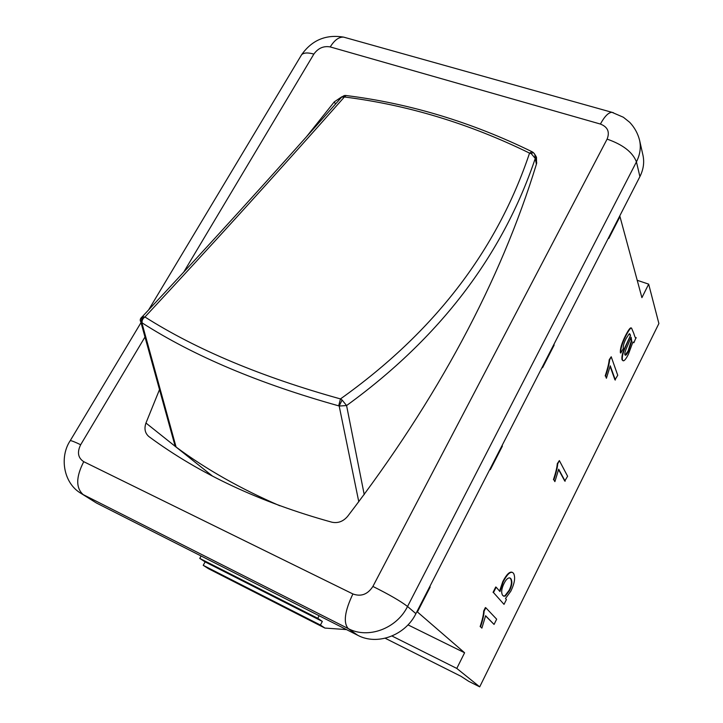<?xml version="1.0" encoding="UTF-8"?>
<svg xmlns="http://www.w3.org/2000/svg" width="723" height="723" viewBox="0 0 723 723"><rect width="100%" height="100%" fill="white"/><g stroke="black" fill="none" stroke-linecap="round" stroke-linejoin="round"><path stroke-width="1.08" d="M140.696 321.599L142.16 322.91C141.753 320.551 142.675 318.581 144.934 316.981L141.943 317.017M174.83 445.088L176.087 447.049L141.853 322.756C140.949 320.397 141.464 318.373 143.407 316.701M364.22 494.586L346.579 405.558C439.557 338.075 502.449 255.707 535.264 158.454L536.403 164.229M343.127 96.647L344.256 95.572L341.599 97.099L344.374 96.99L346.118 95.535M532.3 151.875L532.038 151.74C471.559 122.133 409.48 103.38 345.793 95.49L344.799 95.49M533.131 152.399L532.029 151.74L529.552 153.113L531.278 153.665L535.264 158.454L534.821 154.379M342.087 400L339.186 406.037L346.579 405.558L342.087 400L340.461 398.924C261.527 376.945 196.349 349.625 144.934 316.981C209.29 247.881 275.779 174.55 344.374 96.99C407.7 104.943 469.426 123.651 529.552 153.113C496.981 250.429 433.954 332.363 340.461 398.924L338.671 405.838L339.186 406.037L358.798 501.807M279.792 505.766C240.479 488.721 205.91 469.146 176.087 447.049M533.14 152.39L531.278 153.665M533.502 152.761L534.866 154.505M534.64 154.116L536.484 157.225L536.538 163.778C500.506 281.401 437.532 398.924 347.627 516.349C343.19 521.518 337.93 523.461 331.839 522.187C260.407 502.458 199.467 473.945 149.019 436.665L148.784 436.484C144.989 433.122 144.049 428.64 145.956 423.027L159.503 389.589M502.612 595.309C501.03 592.634 501.491 588.712 504.003 583.542C505.992 579.53 507.944 577.659 509.869 577.921L510.935 578.752C512.508 581.554 512.056 585.467 509.561 590.501L505.296 596.041L503.777 596.204L502.612 595.309M503.452 596.041L504.88 595.851L509.146 590.302C511.64 585.278 512.092 581.364 510.51 578.563L509.769 577.885M504.021 604.365L493.484 592.553L496.168 587.193L499.964 591.55L503.208 581.807C506.868 574.776 509.95 571.658 512.453 572.444L513.502 573.249C515.607 577.189 514.704 583.19 510.79 591.242L505.494 598.499L506.407 599.557L504.021 604.365L493.484 592.553M493.059 592.354L495.734 586.995L496.168 587.193M499.584 591.107L502.783 581.608C506.443 574.586 509.534 571.468 512.029 572.255L512.309 572.381M494.062 624.428L485.603 615.725L481.889 628.124L480.56 626.814C482.883 619.719 484.049 614.532 484.076 611.26L485.82 607.772L496.665 619.186L494.062 624.428L485.558 615.915M480.56 626.814L481.889 628.124M480.135 626.606C482.458 619.512 483.624 614.333 483.651 611.062L484.076 611.26M483.651 611.062L485.386 607.573L485.82 607.772M565.151 481.211L558.689 469.2L554.893 481.635L553.872 479.81C556.213 472.752 557.487 467.438 557.704 463.877L559.349 460.578L567.609 476.249L564.744 481.039L558.59 469.625M553.872 479.81L554.893 481.635M553.447 479.629C555.788 472.571 557.062 467.266 557.279 463.696L557.704 463.877M557.279 463.696L559.349 460.578M615.372 380.036L610.266 365.811L606.407 378.256L605.603 376.087C607.944 369.064 609.29 363.669 609.634 359.918L611.215 356.755L617.731 375.273L614.957 379.882L610.122 366.416M605.603 376.087L606.407 378.256M605.178 375.933C607.528 368.902 608.874 363.515 609.209 359.756L609.634 359.918M609.209 359.756L611.215 356.755M631.107 337.153L631.703 341.139L628.432 351.279C627.013 354.08 625.982 355.4 625.35 355.237L624.952 354.776C624.356 353.927 625.214 350.926 627.537 345.784L631.107 337.153M625.115 355.083L628.016 351.134L631.296 340.985L630.899 337.722M628.45 354.171C626.1 358.816 624.356 361.021 623.208 360.795L622.449 359.9C621.961 357.415 622.675 353.854 624.573 349.209L630.528 335.336L629.661 333.746L629.037 334.008L626.073 338.626C623.967 342.702 623.027 346.028 623.271 348.603L620.831 353.005C620.415 349.155 622.069 343.479 625.793 335.987C628.793 330.167 630.718 327.537 631.559 328.097L633.836 333.547C634.794 336.855 635.499 338.274 635.942 337.822L633.89 342.72L632.914 341.979L628.45 354.171M623.009 360.723L622.033 359.756C621.545 357.261 622.259 353.701 624.157 349.064L624.573 349.209M624.157 349.064L630.528 335.336M630.113 335.192L629.516 333.746M631.559 328.097L631.143 327.953C630.293 327.383 628.368 330.013 625.377 335.834C621.644 343.335 619.991 349.001 620.415 352.851L620.831 353.005M635.58 337.686L636.321 337.831M633.475 342.621L632.824 342.295M553.999 344.22L554.116 345.16L542.539 367.754L542.25 367.148M502.151 445.386L502.368 446.154L490.302 469.697L489.959 469.182M429.805 586.552L430.167 587.067L417.415 611.956L464.6 652.77L456.791 668.423L479.701 686.85L468.703 681.319L461.03 676.321L385.196 638.246M619.774 215.888L641.916 297.65L648.667 284.139L658.888 323.524L479.701 686.85M619.756 217.045L608.784 238.463L608.567 237.75M407.989 624.871L464.6 652.77M417.026 611.477L417.415 611.956M542.404 366.85L542.539 367.754M639.9 176.611C643.47 169.471 644.491 162.35 642.964 155.246L639.575 140.217C641.129 147.411 640.081 154.632 636.439 161.88C632.697 152.219 622.928 144.636 607.103 139.123L372.896 586.434C389.155 594.532 400.705 601.211 407.537 606.48L636.439 161.88L639.9 176.611L415.906 613.655L407.537 606.48C396.692 628.676 368.007 639.24 348.233 628.585C343.154 622.738 344.708 611.188 352.896 593.954L83.741 461.69C77.985 457.912 76.963 452.264 80.669 444.744L144.989 337.008M96.493 503.036L80.877 493.294L96.493 503.036L357.731 635.282C377.189 645.775 405.314 635.445 415.906 613.655M608.775 237.343L608.784 238.463M490.067 468.965L490.302 469.697M637.144 280.271L648.667 284.139M346.489 629.588L324.916 628.07L320.416 625.043L322.331 621.419L317.768 618.301L319.123 615.734M201.102 555.987L199.747 558.409L205.124 561.898L203.217 565.323L208.513 568.721L324.916 628.07M203.217 565.323L320.416 625.043M205.124 561.898L322.331 621.419M199.747 558.409L317.768 618.301M391.983 636.014L456.791 668.423M306.344 136.909L334.288 101.871L341.852 96.783M142.16 322.91C193.737 355.987 259.241 383.633 338.671 405.838M334.288 101.871L335.526 104.049M145.956 423.027L212.454 476.059M345.766 37.713L343.642 37.126C338.96 36.828 334.487 40.099 330.23 46.932L600.406 124.058C604.591 116.367 608.441 112.454 611.956 112.318L613.466 112.734M300.687 56.267L301.618 54.722C303.805 52.634 307.89 52.427 313.872 54.08C318.147 48.134 323.597 45.748 330.23 46.932M600.406 124.058C607.727 126.932 609.959 131.948 607.103 139.123M70.059 440.958L70.248 440.641C71.324 440.551 74.803 441.916 80.669 444.744M183.606 272.318L313.872 54.08M357.731 635.282L348.233 628.585L83.181 494.604C75.743 487.889 75.924 476.918 83.741 461.69M372.896 586.434C367.727 594.405 361.066 596.918 352.896 593.954M140.777 321.762L174.966 445.567M140.75 321.708C139.756 320.108 140.19 318.527 142.051 316.954C206.706 247.872 273.285 174.541 341.789 96.963M533.131 152.454L534.288 153.592M536.746 163.027L535.472 156.557M148.567 310.004L301.618 54.722C311.956 40.09 325.965 34.225 343.642 37.126L611.956 112.318L623.362 117.243L629.733 122.35C634.55 127.474 637.84 133.43 639.575 140.217M80.877 493.294C63.244 483 59.413 456.683 70.248 440.641L141.012 322.612"/></g></svg>
